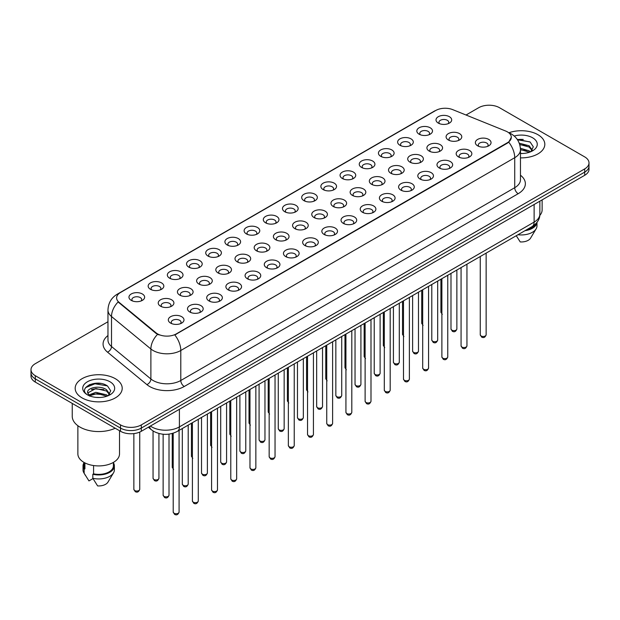 <?xml version="1.0" encoding="UTF-8"?>
<svg xmlns="http://www.w3.org/2000/svg" width="620" height="620" viewBox="0 0 620 620"><rect width="100%" height="100%" fill="white"/><g stroke="black" fill="none" stroke-linecap="round" stroke-linejoin="round"><path stroke-width="0.93" d="M419.112 134.183L419.112 134.183A7.835 4.526 180 0 1 419.12 127.782A7.835 4.526 180 0 1 430.203 127.782A7.835 4.526 180 0 1 430.203 134.183A7.835 4.526 180 0 1 419.112 134.183M428.916 134.78A4.898 2.829 0 0 0 429.559 133.385A4.898 2.829 0 0 0 428.125 131.378A4.898 2.829 0 0 0 422.786 130.766A4.898 2.829 0 0 0 419.763 133.385A4.898 2.829 0 0 0 420.399 134.78M399.923 145.258L399.923 145.258A7.835 4.526 180 0 1 399.923 138.865A7.835 4.526 180 0 1 411.014 138.865A7.835 4.526 180 0 1 411.014 145.258A7.835 4.526 180 0 1 399.923 145.258M409.727 145.863A4.898 2.829 0 0 0 410.37 144.46A4.898 2.829 0 0 0 408.929 142.46A4.898 2.829 0 0 0 403.597 141.848A4.898 2.829 0 0 0 400.567 144.46A4.898 2.829 0 0 0 401.21 145.863M380.734 156.341L380.734 156.341A7.835 4.526 180 0 1 380.734 149.939A7.835 4.526 180 0 1 391.817 149.939A7.835 4.526 180 0 1 391.817 156.341A7.835 4.526 180 0 1 380.734 156.341M390.53 156.938A4.898 2.829 0 0 0 391.173 155.542A4.898 2.829 0 0 0 389.74 153.543A4.898 2.829 0 0 0 384.4 152.931A4.898 2.829 0 0 0 381.378 155.542A4.898 2.829 0 0 0 382.021 156.938M361.545 167.423L361.545 167.423A7.835 4.526 180 0 1 361.545 161.022A7.835 4.526 180 0 1 372.628 161.022A7.835 4.526 180 0 1 372.628 167.423A7.835 4.526 180 0 1 361.545 167.423M371.341 168.02A4.898 2.829 0 0 0 371.985 166.617A4.898 2.829 0 0 0 370.551 164.618A4.898 2.829 0 0 0 365.211 164.006A4.898 2.829 0 0 0 362.188 166.617A4.898 2.829 0 0 0 362.832 168.02M342.356 178.498L342.356 178.498A7.835 4.526 180 0 1 342.356 172.097A7.835 4.526 180 0 1 353.439 172.097A7.835 4.526 180 0 1 353.439 178.498A7.835 4.526 180 0 1 342.356 178.498M352.152 179.102A4.898 2.829 0 0 0 352.796 177.7A4.898 2.829 0 0 0 351.362 175.7A4.898 2.829 0 0 0 346.022 175.088A4.898 2.829 0 0 0 343 177.7A4.898 2.829 0 0 0 343.643 179.102M323.16 189.581L323.16 189.581A7.835 4.526 180 0 1 323.16 183.179A7.835 4.526 180 0 1 334.25 183.179A7.835 4.526 180 0 1 334.25 189.581A7.835 4.526 180 0 1 323.16 189.581M332.963 190.177A4.898 2.829 0 0 0 333.606 188.782A4.898 2.829 0 0 0 332.173 186.783A4.898 2.829 0 0 0 326.833 186.163A4.898 2.829 0 0 0 323.81 188.782A4.898 2.829 0 0 0 324.446 190.177M303.971 200.655L303.971 200.655A7.835 4.526 180 0 1 303.971 194.262A7.835 4.526 180 0 1 315.061 194.262A7.835 4.526 180 0 1 315.061 200.655A7.835 4.526 180 0 1 303.971 200.655M313.774 201.26A4.898 2.829 0 0 0 314.418 199.857A4.898 2.829 0 0 0 312.976 197.858A4.898 2.829 0 0 0 307.644 197.245A4.898 2.829 0 0 0 304.614 199.857A4.898 2.829 0 0 0 305.257 201.26M284.781 211.738L284.781 211.738A7.835 4.526 180 0 1 284.781 205.336A7.835 4.526 180 0 1 295.864 205.336A7.835 4.526 180 0 1 295.864 211.738A7.835 4.526 180 0 1 284.781 211.738M294.578 212.342A4.898 2.829 0 0 0 295.221 210.94A4.898 2.829 0 0 0 293.787 208.94A4.898 2.829 0 0 0 288.447 208.328A4.898 2.829 0 0 0 285.425 210.94A4.898 2.829 0 0 0 286.068 212.342M265.592 222.82L265.592 222.82A7.835 4.526 180 0 1 265.592 216.419A7.835 4.526 180 0 1 276.675 216.419A7.835 4.526 180 0 1 276.675 222.82A7.835 4.526 180 0 1 265.592 222.82M275.388 223.417A4.898 2.829 0 0 0 276.032 222.014A4.898 2.829 0 0 0 274.598 220.015A4.898 2.829 0 0 0 269.258 219.403A4.898 2.829 0 0 0 266.236 222.014A4.898 2.829 0 0 0 266.879 223.417M246.404 233.895L246.404 233.895A7.835 4.526 180 0 1 246.404 227.501A7.835 4.526 180 0 1 257.486 227.501A7.835 4.526 180 0 1 257.486 233.895A7.835 4.526 180 0 1 246.404 233.895M256.2 234.499A4.898 2.829 0 0 0 256.843 233.097A4.898 2.829 0 0 0 255.409 231.097A4.898 2.829 0 0 0 250.069 230.485A4.898 2.829 0 0 0 247.047 233.097A4.898 2.829 0 0 0 247.69 234.499M227.207 244.978L227.207 244.978A7.835 4.526 180 0 1 227.207 238.576A7.835 4.526 180 0 1 238.297 238.576A7.835 4.526 180 0 1 238.297 244.978A7.835 4.526 180 0 1 227.207 244.978M237.011 245.574A4.898 2.829 0 0 0 237.654 244.179A4.898 2.829 0 0 0 236.22 242.18A4.898 2.829 0 0 0 230.88 241.567A4.898 2.829 0 0 0 227.858 244.179A4.898 2.829 0 0 0 228.493 245.574M208.018 256.06L208.018 256.06A7.835 4.526 180 0 1 208.018 249.659A7.835 4.526 180 0 1 219.108 249.659A7.835 4.526 180 0 1 219.108 256.06A7.835 4.526 180 0 1 208.018 256.06M217.822 256.657A4.898 2.829 0 0 0 218.465 255.254A4.898 2.829 0 0 0 217.023 253.254A4.898 2.829 0 0 0 211.691 252.642A4.898 2.829 0 0 0 208.661 255.254A4.898 2.829 0 0 0 209.304 256.657M188.829 267.135L188.829 267.135A7.835 4.526 180 0 1 188.829 260.733A7.835 4.526 180 0 1 199.911 260.733A7.835 4.526 180 0 1 199.911 267.135A7.835 4.526 180 0 1 188.829 267.135M198.625 267.739A4.898 2.829 0 0 0 199.268 266.337A4.898 2.829 0 0 0 197.834 264.337A4.898 2.829 0 0 0 192.494 263.725A4.898 2.829 0 0 0 189.472 266.337A4.898 2.829 0 0 0 190.115 267.739M169.64 278.217L169.64 278.217A7.835 4.526 180 0 1 169.64 271.816A7.835 4.526 180 0 1 180.722 271.816A7.835 4.526 180 0 1 180.722 278.217A7.835 4.526 180 0 1 169.64 278.217M179.436 278.814A4.898 2.829 0 0 0 180.079 277.419A4.898 2.829 0 0 0 178.645 275.42A4.898 2.829 0 0 0 173.305 274.8A4.898 2.829 0 0 0 170.283 277.419A4.898 2.829 0 0 0 170.926 278.814M150.451 289.292L150.451 289.292A7.835 4.526 180 0 1 150.451 282.898A7.835 4.526 180 0 1 161.533 282.898A7.835 4.526 180 0 1 161.533 289.292A7.835 4.526 180 0 1 150.451 289.292M160.247 289.897A4.898 2.829 0 0 0 160.89 288.494A4.898 2.829 0 0 0 159.456 286.494A4.898 2.829 0 0 0 154.117 285.882A4.898 2.829 0 0 0 151.094 288.494A4.898 2.829 0 0 0 151.737 289.897M131.254 300.375L131.254 300.375A7.835 4.526 180 0 1 131.254 293.973A7.835 4.526 180 0 1 142.344 293.973A7.835 4.526 180 0 1 142.344 300.375A7.835 4.526 180 0 1 131.254 300.375M141.058 300.971A4.898 2.829 0 0 0 141.701 299.576A4.898 2.829 0 0 0 140.267 297.577A4.898 2.829 0 0 0 134.928 296.964A4.898 2.829 0 0 0 131.897 299.576A4.898 2.829 0 0 0 132.541 300.971M438.309 123.101L438.309 123.101A7.835 4.526 180 0 1 438.309 116.7A7.835 4.526 180 0 1 449.392 116.7A7.835 4.526 180 0 1 449.392 123.101A7.835 4.526 180 0 1 438.309 123.101M448.105 123.706A4.898 2.829 0 0 0 448.748 122.303A4.898 2.829 0 0 0 447.314 120.303A4.898 2.829 0 0 0 441.975 119.691A4.898 2.829 0 0 0 438.952 122.303A4.898 2.829 0 0 0 439.596 123.706M429.195 151.078L429.195 151.078A7.835 4.526 180 0 1 429.195 144.685A7.835 4.526 180 0 1 440.278 144.685A7.835 4.526 180 0 1 440.278 151.078A7.835 4.526 180 0 1 429.195 151.078M438.999 151.683A4.898 2.829 0 0 0 439.634 150.28A4.898 2.829 0 0 0 438.2 148.281A4.898 2.829 0 0 0 432.861 147.668A4.898 2.829 0 0 0 429.838 150.28A4.898 2.829 0 0 0 430.482 151.683M410.006 162.161L410.006 162.161A7.835 4.526 180 0 1 410.006 155.76A7.835 4.526 180 0 1 421.089 155.76A7.835 4.526 180 0 1 421.089 162.161A7.835 4.526 180 0 1 410.006 162.161M419.802 162.758A4.898 2.829 0 0 0 420.445 161.363A4.898 2.829 0 0 0 419.012 159.363A4.898 2.829 0 0 0 413.672 158.751A4.898 2.829 0 0 0 410.649 161.363A4.898 2.829 0 0 0 411.293 162.758M390.817 173.244L390.817 173.244A7.835 4.526 180 0 1 390.817 166.842A7.835 4.526 180 0 1 401.9 166.842A7.835 4.526 180 0 1 401.9 173.244A7.835 4.526 180 0 1 390.817 173.244M400.613 173.84A4.898 2.829 0 0 0 401.256 172.438A4.898 2.829 0 0 0 399.822 170.438A4.898 2.829 0 0 0 394.483 169.826A4.898 2.829 0 0 0 391.46 172.438A4.898 2.829 0 0 0 392.103 173.84M371.628 184.318L371.628 184.318A7.835 4.526 180 0 1 371.628 177.917A7.835 4.526 180 0 1 382.711 177.917A7.835 4.526 180 0 1 382.711 184.318A7.835 4.526 180 0 1 371.628 184.318M381.424 184.923A4.898 2.829 0 0 0 382.067 183.52A4.898 2.829 0 0 0 380.634 181.52A4.898 2.829 0 0 0 375.294 180.908A4.898 2.829 0 0 0 372.271 183.52A4.898 2.829 0 0 0 372.907 184.923M352.431 195.401L352.431 195.401A7.835 4.526 180 0 1 352.431 188.999A7.835 4.526 180 0 1 363.522 188.999A7.835 4.526 180 0 1 363.522 195.401A7.835 4.526 180 0 1 352.431 195.401M362.235 195.998A4.898 2.829 0 0 0 362.878 194.602A4.898 2.829 0 0 0 361.437 192.603A4.898 2.829 0 0 0 356.105 191.983A4.898 2.829 0 0 0 353.075 194.602A4.898 2.829 0 0 0 353.718 195.998M333.242 206.476L333.242 206.476A7.835 4.526 180 0 1 333.242 200.082A7.835 4.526 180 0 1 344.325 200.082A7.835 4.526 180 0 1 344.325 206.476A7.835 4.526 180 0 1 333.242 206.476M343.046 207.08A4.898 2.829 0 0 0 343.681 205.677A4.898 2.829 0 0 0 342.248 203.678A4.898 2.829 0 0 0 336.908 203.065A4.898 2.829 0 0 0 333.885 205.677A4.898 2.829 0 0 0 334.529 207.08M314.053 217.558L314.053 217.558A7.835 4.526 180 0 1 314.053 211.156A7.835 4.526 180 0 1 325.136 211.156A7.835 4.526 180 0 1 325.136 217.558A7.835 4.526 180 0 1 314.053 217.558M323.849 218.155A4.898 2.829 0 0 0 324.493 216.76A4.898 2.829 0 0 0 323.059 214.76A4.898 2.829 0 0 0 317.719 214.148A4.898 2.829 0 0 0 314.697 216.76A4.898 2.829 0 0 0 315.34 218.155M294.864 228.641L294.864 228.641A7.835 4.526 180 0 1 294.864 222.239A7.835 4.526 180 0 1 305.947 222.239A7.835 4.526 180 0 1 305.947 228.641A7.835 4.526 180 0 1 294.864 228.641M304.66 229.237A4.898 2.829 0 0 0 305.303 227.835A4.898 2.829 0 0 0 303.87 225.835A4.898 2.829 0 0 0 298.53 225.223A4.898 2.829 0 0 0 295.507 227.835A4.898 2.829 0 0 0 296.151 229.237M275.675 239.715L275.675 239.715A7.835 4.526 180 0 1 275.675 233.322A7.835 4.526 180 0 1 286.758 233.322A7.835 4.526 180 0 1 286.758 239.715A7.835 4.526 180 0 1 275.675 239.715M285.471 240.32A4.898 2.829 0 0 0 286.115 238.917A4.898 2.829 0 0 0 284.681 236.917A4.898 2.829 0 0 0 279.341 236.305A4.898 2.829 0 0 0 276.319 238.917A4.898 2.829 0 0 0 276.954 240.32M256.478 250.798L256.478 250.798A7.835 4.526 180 0 1 256.478 244.396A7.835 4.526 180 0 1 267.569 244.396A7.835 4.526 180 0 1 267.569 250.798A7.835 4.526 180 0 1 256.478 250.798M266.282 251.394A4.898 2.829 0 0 0 266.925 249.999A4.898 2.829 0 0 0 265.484 248A4.898 2.829 0 0 0 260.152 247.388A4.898 2.829 0 0 0 257.122 249.999A4.898 2.829 0 0 0 257.765 251.394M237.29 261.88L237.29 261.88A7.835 4.526 180 0 1 237.29 255.479A7.835 4.526 180 0 1 248.372 255.479A7.835 4.526 180 0 1 248.372 261.88A7.835 4.526 180 0 1 237.29 261.88M247.093 262.477A4.898 2.829 0 0 0 247.729 261.074A4.898 2.829 0 0 0 246.295 259.075A4.898 2.829 0 0 0 240.955 258.463A4.898 2.829 0 0 0 237.933 261.074A4.898 2.829 0 0 0 238.576 262.477M218.101 272.955L218.101 272.955A7.835 4.526 180 0 1 218.101 266.553A7.835 4.526 180 0 1 229.183 266.553A7.835 4.526 180 0 1 229.183 272.955A7.835 4.526 180 0 1 218.101 272.955M227.897 273.56A4.898 2.829 0 0 0 228.54 272.157A4.898 2.829 0 0 0 227.106 270.157A4.898 2.829 0 0 0 221.766 269.545A4.898 2.829 0 0 0 218.744 272.157A4.898 2.829 0 0 0 219.387 273.56M198.912 284.038L198.912 284.038A7.835 4.526 180 0 1 198.912 277.636A7.835 4.526 180 0 1 209.994 277.636A7.835 4.526 180 0 1 209.994 284.038A7.835 4.526 180 0 1 198.912 284.038M208.708 284.634A4.898 2.829 0 0 0 209.351 283.239A4.898 2.829 0 0 0 207.917 281.232A4.898 2.829 0 0 0 202.577 280.62A4.898 2.829 0 0 0 199.555 283.239A4.898 2.829 0 0 0 200.198 284.634M179.722 295.112L179.722 295.112A7.835 4.526 180 0 1 179.722 288.719A7.835 4.526 180 0 1 190.805 288.719A7.835 4.526 180 0 1 190.805 295.112A7.835 4.526 180 0 1 179.722 295.112M189.518 295.717A4.898 2.829 0 0 0 190.162 294.314A4.898 2.829 0 0 0 188.728 292.315A4.898 2.829 0 0 0 183.388 291.702A4.898 2.829 0 0 0 180.366 294.314A4.898 2.829 0 0 0 181.001 295.717M160.526 306.195L160.526 306.195A7.835 4.526 180 0 1 160.526 299.793A7.835 4.526 180 0 1 171.616 299.793A7.835 4.526 180 0 1 171.616 306.195A7.835 4.526 180 0 1 160.526 306.195M170.329 306.792A4.898 2.829 0 0 0 170.973 305.397A4.898 2.829 0 0 0 169.531 303.397A4.898 2.829 0 0 0 164.199 302.785A4.898 2.829 0 0 0 161.169 305.397A4.898 2.829 0 0 0 161.812 306.792M448.384 140.004L448.384 140.004A7.835 4.526 180 0 1 448.384 133.602A7.835 4.526 180 0 1 459.474 133.602A7.835 4.526 180 0 1 459.474 140.004A7.835 4.526 180 0 1 448.384 140.004M458.188 140.6A4.898 2.829 0 0 0 458.831 139.198A4.898 2.829 0 0 0 457.389 137.198A4.898 2.829 0 0 0 452.058 136.586A4.898 2.829 0 0 0 449.027 139.198A4.898 2.829 0 0 0 449.671 140.6M458.467 156.899L458.467 156.899A7.835 4.526 180 0 1 458.467 150.497A7.835 4.526 180 0 1 469.549 150.497A7.835 4.526 180 0 1 469.549 156.899A7.835 4.526 180 0 1 458.467 156.899M468.263 157.503A4.898 2.829 0 0 0 468.906 156.1A4.898 2.829 0 0 0 467.472 154.101A4.898 2.829 0 0 0 462.132 153.489A4.898 2.829 0 0 0 459.11 156.1A4.898 2.829 0 0 0 459.753 157.503M439.278 167.981L439.278 167.981A7.835 4.526 180 0 1 439.278 161.58A7.835 4.526 180 0 1 450.36 161.58A7.835 4.526 180 0 1 450.36 167.981A7.835 4.526 180 0 1 439.278 167.981M449.074 168.578A4.898 2.829 0 0 0 449.717 167.183A4.898 2.829 0 0 0 448.283 165.183A4.898 2.829 0 0 0 442.943 164.564A4.898 2.829 0 0 0 439.921 167.183A4.898 2.829 0 0 0 440.564 168.578M420.089 179.056L420.089 179.056A7.835 4.526 180 0 1 420.089 172.662A7.835 4.526 180 0 1 431.171 172.662A7.835 4.526 180 0 1 431.171 179.056A7.835 4.526 180 0 1 420.089 179.056M429.885 179.661A4.898 2.829 0 0 0 430.528 178.258A4.898 2.829 0 0 0 429.094 176.258A4.898 2.829 0 0 0 423.755 175.646A4.898 2.829 0 0 0 420.732 178.258A4.898 2.829 0 0 0 421.375 179.661M400.892 190.139L400.892 190.139A7.835 4.526 180 0 1 400.892 183.737A7.835 4.526 180 0 1 411.982 183.737A7.835 4.526 180 0 1 411.982 190.139A7.835 4.526 180 0 1 400.892 190.139M410.696 190.743A4.898 2.829 0 0 0 411.339 189.34A4.898 2.829 0 0 0 409.905 187.341A4.898 2.829 0 0 0 404.565 186.728A4.898 2.829 0 0 0 401.535 189.34A4.898 2.829 0 0 0 402.179 190.743M381.703 201.221L381.703 201.221A7.835 4.526 180 0 1 381.703 194.82A7.835 4.526 180 0 1 392.793 194.82A7.835 4.526 180 0 1 392.793 201.221A7.835 4.526 180 0 1 381.703 201.221M391.507 201.818A4.898 2.829 0 0 0 392.142 200.423A4.898 2.829 0 0 0 390.709 198.415A4.898 2.829 0 0 0 385.369 197.803A4.898 2.829 0 0 0 382.346 200.423A4.898 2.829 0 0 0 382.99 201.818M362.514 212.296L362.514 212.296A7.835 4.526 180 0 1 362.514 205.902A7.835 4.526 180 0 1 373.596 205.902A7.835 4.526 180 0 1 373.596 212.296A7.835 4.526 180 0 1 362.514 212.296M372.31 212.9A4.898 2.829 0 0 0 372.953 211.498A4.898 2.829 0 0 0 371.519 209.498A4.898 2.829 0 0 0 366.18 208.886A4.898 2.829 0 0 0 363.157 211.498A4.898 2.829 0 0 0 363.8 212.9M343.325 223.378L343.325 223.378A7.835 4.526 180 0 1 343.325 216.977A7.835 4.526 180 0 1 354.408 216.977A7.835 4.526 180 0 1 354.408 223.378A7.835 4.526 180 0 1 343.325 223.378M353.121 223.975A4.898 2.829 0 0 0 353.764 222.58A4.898 2.829 0 0 0 352.331 220.581A4.898 2.829 0 0 0 346.991 219.968A4.898 2.829 0 0 0 343.968 222.58A4.898 2.829 0 0 0 344.612 223.975M324.136 234.461L324.136 234.461A7.835 4.526 180 0 1 324.136 228.059A7.835 4.526 180 0 1 335.219 228.059A7.835 4.526 180 0 1 335.219 234.461A7.835 4.526 180 0 1 324.136 234.461M333.932 235.058A4.898 2.829 0 0 0 334.575 233.655A4.898 2.829 0 0 0 333.142 231.655A4.898 2.829 0 0 0 327.802 231.043A4.898 2.829 0 0 0 324.779 233.655A4.898 2.829 0 0 0 325.423 235.058M304.939 245.536L304.939 245.536A7.835 4.526 180 0 1 304.939 239.134A7.835 4.526 180 0 1 316.029 239.134A7.835 4.526 180 0 1 316.029 245.536A7.835 4.526 180 0 1 304.939 245.536M314.743 246.14A4.898 2.829 0 0 0 315.386 244.737A4.898 2.829 0 0 0 313.953 242.738A4.898 2.829 0 0 0 308.613 242.126A4.898 2.829 0 0 0 305.583 244.737A4.898 2.829 0 0 0 306.226 246.14M285.75 256.618L285.75 256.618A7.835 4.526 180 0 1 285.75 250.217A7.835 4.526 180 0 1 296.841 250.217A7.835 4.526 180 0 1 296.841 256.618A7.835 4.526 180 0 1 285.75 256.618M295.554 257.215A4.898 2.829 0 0 0 296.19 255.82A4.898 2.829 0 0 0 294.756 253.82A4.898 2.829 0 0 0 289.416 253.2A4.898 2.829 0 0 0 286.394 255.82A4.898 2.829 0 0 0 287.037 257.215M266.561 267.693L266.561 267.693A7.835 4.526 180 0 1 266.561 261.299A7.835 4.526 180 0 1 277.644 261.299A7.835 4.526 180 0 1 277.644 267.693A7.835 4.526 180 0 1 266.561 267.693M276.357 268.297A4.898 2.829 0 0 0 277.001 266.894A4.898 2.829 0 0 0 275.567 264.895A4.898 2.829 0 0 0 270.227 264.283A4.898 2.829 0 0 0 267.204 266.894A4.898 2.829 0 0 0 267.848 268.297M247.372 278.775L247.372 278.775A7.835 4.526 180 0 1 247.372 272.374A7.835 4.526 180 0 1 258.455 272.374A7.835 4.526 180 0 1 258.455 278.775A7.835 4.526 180 0 1 247.372 278.775M257.168 279.38A4.898 2.829 0 0 0 257.812 277.977A4.898 2.829 0 0 0 256.378 275.978A4.898 2.829 0 0 0 251.038 275.365A4.898 2.829 0 0 0 248.016 277.977A4.898 2.829 0 0 0 248.659 279.38M228.183 289.858L228.183 289.858A7.835 4.526 180 0 1 228.183 283.456A7.835 4.526 180 0 1 239.266 283.456A7.835 4.526 180 0 1 239.266 289.858A7.835 4.526 180 0 1 228.183 289.858M237.979 290.454A4.898 2.829 0 0 0 238.623 289.052A4.898 2.829 0 0 0 237.189 287.052A4.898 2.829 0 0 0 231.849 286.44A4.898 2.829 0 0 0 228.827 289.052A4.898 2.829 0 0 0 229.47 290.454M208.987 300.933L208.987 300.933A7.835 4.526 180 0 1 208.987 294.539A7.835 4.526 180 0 1 220.077 294.539A7.835 4.526 180 0 1 220.077 300.933A7.835 4.526 180 0 1 208.987 300.933M218.79 301.537A4.898 2.829 0 0 0 219.434 300.134A4.898 2.829 0 0 0 218 298.135A4.898 2.829 0 0 0 212.66 297.522A4.898 2.829 0 0 0 209.63 300.134A4.898 2.829 0 0 0 210.273 301.537M189.798 312.015L189.798 312.015A7.835 4.526 180 0 1 189.798 305.613A7.835 4.526 180 0 1 200.888 305.613A7.835 4.526 180 0 1 200.888 312.015A7.835 4.526 180 0 1 189.798 312.015M199.601 312.612A4.898 2.829 0 0 0 200.237 311.217A4.898 2.829 0 0 0 198.803 309.217A4.898 2.829 0 0 0 193.463 308.605A4.898 2.829 0 0 0 190.441 311.217A4.898 2.829 0 0 0 191.084 312.612M170.608 323.097L170.608 323.097A7.835 4.526 180 0 1 170.608 316.696A7.835 4.526 180 0 1 181.691 316.696A7.835 4.526 180 0 1 181.691 323.097A7.835 4.526 180 0 1 170.608 323.097M180.405 323.694A4.898 2.829 0 0 0 181.048 322.292A4.898 2.829 0 0 0 179.614 320.292A4.898 2.829 0 0 0 174.274 319.68A4.898 2.829 0 0 0 171.252 322.292A4.898 2.829 0 0 0 171.895 323.694M477.656 145.824L477.656 145.824A7.835 4.526 180 0 1 477.656 139.423A7.835 4.526 180 0 1 488.746 139.423A7.835 4.526 180 0 1 488.746 145.824A7.835 4.526 180 0 1 477.656 145.824M487.46 146.421A4.898 2.829 0 0 0 488.103 145.018A4.898 2.829 0 0 0 486.661 143.018A4.898 2.829 0 0 0 481.329 142.406A4.898 2.829 0 0 0 478.299 145.018A4.898 2.829 0 0 0 478.942 146.421M505.68 131.045A13.229 7.634 180 0 1 507.447 131.905A13.229 7.634 180 0 1 511.322 137.299A13.229 7.634 180 0 1 507.447 142.701L176.289 333.893A13.229 7.634 180 0 1 156.1 332.878L119.009 302.289A13.229 7.634 180 0 1 116.614 297.91A13.229 7.634 180 0 1 120.489 292.508L435.767 110.484A13.229 7.634 180 0 1 452.709 109.632L505.68 131.045M537.935 134.703A23.514 13.578 0 0 0 508.95 132.75A23.514 13.578 0 0 1 537.935 134.703A23.514 13.578 0 0 1 544.817 144.305A23.514 13.578 0 0 0 537.935 134.703M115.32 378.696A23.514 13.578 0 0 0 89.698 375.751A23.514 13.578 0 0 0 75.183 388.291A23.514 13.578 0 0 0 82.065 397.893A23.514 13.578 0 0 0 107.694 400.838A23.514 13.578 0 0 0 122.21 388.291A23.514 13.578 0 0 0 115.32 378.696A23.514 13.578 0 0 0 89.698 375.751A23.514 13.578 0 0 0 75.183 388.291A23.514 13.578 0 0 0 82.065 397.893A23.514 13.578 0 0 0 107.694 400.838A23.514 13.578 0 0 0 122.21 388.291A23.514 13.578 0 0 0 115.32 378.696M511.322 137.299L508.733 142.166L507.447 143.096L174.801 334.955A17.143 9.897 60 0 1 180.792 350.494A19.592 11.315 180 0 1 153.078 350.494A19.592 11.315 180 0 1 150.885 348.983L111.507 316.518A19.592 11.315 180 0 1 107.965 310.031L107.965 340.031A19.592 11.315 0 0 0 111.507 346.518L150.885 378.983A19.592 11.315 0 0 0 153.078 380.494A19.592 11.315 0 0 0 180.792 380.494L514.724 187.697A19.592 11.315 0 0 0 520.459 179.699L520.459 149.699A19.592 11.315 180 0 1 514.724 157.697A17.143 9.897 -120 0 0 508.733 142.166M107.965 321.741L35.301 363.692A14.694 8.486 0 0 0 31 369.69L31 376.092A14.694 8.486 0 0 0 35.301 382.091L120.52 431.288L120.52 428.094A14.694 8.486 0 0 0 141.306 428.094L584.699 172.104A14.694 8.486 0 0 0 589 166.098A14.694 8.486 0 0 1 584.699 172.104L141.306 428.094A14.694 8.486 0 0 1 120.52 428.094L35.301 378.89L120.52 428.094L120.52 424.894A14.694 8.486 0 0 0 141.306 424.894L584.699 168.904A14.694 8.486 0 0 0 589 162.897A14.694 8.486 0 0 0 584.699 156.899L499.48 107.702A14.694 8.486 0 0 0 478.694 107.702L466.031 115.018M31 372.891A14.694 8.486 0 0 0 35.301 378.89A14.694 8.486 0 0 1 31 372.891M159.077 334.955L156.1 333.452L118.118 301.971A17.143 11.47 129.5 0 0 111.507 316.518L111.507 346.518A4.898 3.278 -50.5 0 1 107.5 352.137A24.498 14.144 180 0 1 107.965 335.544M520.459 157.868A23.514 13.578 0 0 0 544.817 144.305A23.514 13.578 0 0 1 520.459 157.868M31 369.69A14.694 8.486 0 0 0 35.301 375.697L120.52 424.894M100.657 383.439A19.592 11.315 0 0 0 89.187 384.803M523.264 139.446A19.592 11.315 0 0 0 517.375 139.616M120.52 431.288A14.694 8.486 0 0 0 141.306 431.288L584.699 175.297A14.694 8.486 0 0 0 589 169.299L589 162.897M539.795 215.427A20.817 12.02 0 0 0 542.128 209.901L542.128 199.88M520.459 153.349L522.365 153.504M520.405 148.273L529.131 150.831L530.433 151.869M520.459 149.544L529.131 152.101M519.242 143.197L529.131 145.754L532.317 150.149M519.684 144.475L529.131 147.017L532.068 150.474M520.459 153.512A15.973 9.223 0 0 0 532.596 150.823A15.973 9.223 0 0 0 532.596 137.78A15.973 9.223 0 0 0 514.22 136.036M530.805 151.714L533.308 146.8L530.146 142.034L517.181 139.337M526.434 229.85A14.694 8.486 0 0 0 535.548 223.983M516.266 235.724L520.226 241.924A9.796 5.657 0 0 0 530.565 238.142L536.122 228.85A15.678 9.052 0 0 0 536.982 225.897L536.982 222.379M517.964 234.74A15.678 9.052 0 0 0 536.122 228.85M524.962 230.702A15.678 9.052 0 0 0 536.959 222.41M517.491 139.794L529.929 141.887M519.761 144.747L526.473 145.646M520.459 149.831L526.457 150.722M72.246 403.418L72.246 416.291A26.451 15.275 0 0 0 79.988 427.095A26.451 15.275 0 0 0 115.204 428.226M77.872 425.715L77.872 453.894A20.817 12.02 0 0 0 83.971 462.388A20.817 12.02 0 0 0 106.663 465A20.817 12.02 0 0 0 119.513 453.894L119.513 430.714M96.023 397.381L99.75 397.498M88.699 395.041L95.829 392.321L106.524 394.824L107.826 395.862M89.218 395.839L97.363 393.529L106.524 396.095M87.621 392.359L89.451 395.816M87.637 392.669C86.506 387.756 99.983 384.857 106.524 389.74L109.709 394.134M87.691 392.995L95.806 388.523L106.524 391.011L109.453 394.467M108.198 395.707L110.701 390.794L107.539 386.02C96.332 377.968 76.415 388.577 87.916 395.087L88.482 395.436M109.988 381.773A15.973 9.223 0 0 0 87.404 381.773A15.973 9.223 0 0 0 87.404 394.816A15.973 9.223 0 0 0 109.988 394.816A15.973 9.223 0 0 0 109.988 381.773M84.002 462.404L84.002 465.891A14.694 8.486 0 0 0 84.917 468.844L84.917 462.9M84.002 462.745A15.678 9.052 0 0 0 83.018 465.891L83.018 469.89A15.678 9.052 0 0 0 83.878 472.843A15.678 9.052 0 0 0 84.165 473.285L88.955 480.911L92.992 478.578M84.165 473.285L84.165 469.286L84.917 468.844M83.018 465.891A15.678 9.052 0 0 0 84.165 469.286M89.698 396.141L87.676 392.917M93.581 465.543L93.581 473.843A14.694 8.486 0 0 0 113.39 465.891L113.39 462.404M93.581 473.843L92.822 474.285L92.822 478.284L97.619 485.91A9.796 5.657 0 0 0 107.958 482.135L113.514 472.843A15.678 9.052 0 0 0 114.375 469.89L114.375 465.891A15.678 9.052 0 0 0 113.39 462.745M92.822 478.284A15.678 9.052 0 0 0 113.514 472.843M92.822 474.285A15.678 9.052 0 0 0 114.375 465.891M85.576 387.624L94.961 383.772L107.322 385.88M91.434 389.492L94.961 388.856L103.866 389.631M91.396 394.584L94.961 393.933L103.85 394.708M176.289 333.893L176.289 334.288M156.1 332.878L156.1 333.452M119.009 302.289L119.009 302.87M507.447 142.701L507.447 143.096M184.256 386.493A4.898 2.829 60 0 1 180.792 380.494L180.792 350.494L514.724 157.697L514.724 187.697A4.898 2.829 60 0 0 518.188 193.703L184.256 386.493A24.498 14.144 180 0 1 149.614 386.493A24.498 14.144 180 0 1 146.87 384.601L107.5 352.137M520.459 149.699C520.134 142.654 517.034 137.369 511.175 133.85L508.695 132.649A17.143 8.029 112 0 0 508.47 132.564M119.032 293.508A17.143 9.897 -120 0 0 117.258 294.182C111.399 297.701 108.299 302.978 107.965 310.031M117.258 294.182L434.333 111.12A17.143 9.897 60 0 1 435.628 110.569M157.565 334.366A17.143 11.47 129.5 0 0 150.885 348.983L150.885 378.983A4.898 3.278 -50.5 0 1 146.87 384.601M520.459 175.212A24.498 14.144 180 0 1 518.188 193.703M141.306 424.894L141.306 431.288M584.699 168.904L584.699 175.297M35.301 375.697L35.301 382.091M150.381 426.049A19.592 11.315 0 0 0 151.699 426.893A19.592 11.315 0 0 0 179.405 426.893L534.122 222.1A19.592 11.315 0 0 0 539.857 214.101C540.005 218.961 537.416 223.123 532.092 226.587L177.374 431.381A9.796 5.657 60 0 0 179.405 426.893L179.405 409.293M534.122 204.499L534.122 222.1A9.796 5.657 60 0 1 532.092 226.587M149.583 426.506A9.796 6.557 129.5 0 0 151.296 429.699L148.32 427.242M486.142 334.777C485.173 337.42 483.67 338.195 481.632 337.094L480.26 334.777A2.937 1.697 0 0 0 481.12 335.978A2.937 1.697 0 0 0 484.329 336.342A2.937 1.697 0 0 0 486.142 334.777L486.142 253.115M451.848 330.158A2.937 1.697 0 0 0 455.057 330.522A2.937 1.697 0 0 0 456.87 328.957C455.901 331.599 454.398 332.374 452.36 331.281L450.988 328.957A2.937 1.697 0 0 0 451.848 330.158M442.277 314.379L440.913 312.054A2.937 1.697 0 0 0 441.773 313.255A2.937 1.697 0 0 0 441.882 313.317M466.945 345.859C465.984 348.502 464.481 349.277 462.435 348.176L461.071 345.859A2.937 1.697 0 0 0 461.931 347.053A2.937 1.697 0 0 0 465.132 347.425A2.937 1.697 0 0 0 466.945 345.859L466.945 264.197M447.756 356.934C446.788 359.577 445.284 360.352 443.246 359.259L441.882 356.934A2.937 1.697 0 0 0 442.742 358.135A2.937 1.697 0 0 0 445.943 358.507A2.937 1.697 0 0 0 447.756 356.934L447.756 275.272M428.567 368.017C427.599 370.659 426.095 371.434 424.057 370.334L422.693 368.017A2.937 1.697 0 0 0 423.553 369.218A2.937 1.697 0 0 0 426.754 369.582A2.937 1.697 0 0 0 428.567 368.017L428.567 286.355M409.378 379.091C408.41 381.742 406.906 382.509 404.868 381.416L403.496 379.091A2.937 1.697 0 0 0 404.356 380.293A2.937 1.697 0 0 0 407.565 380.665A2.937 1.697 0 0 0 409.378 379.091L409.378 297.429M432.659 341.233A2.937 1.697 0 0 0 435.86 341.604A2.937 1.697 0 0 0 437.681 340.039C436.713 342.682 435.209 343.457 433.171 342.356L431.799 340.039A2.937 1.697 0 0 0 432.659 341.233M413.47 352.315A2.937 1.697 0 0 0 416.671 352.687A2.937 1.697 0 0 0 418.485 351.114C417.516 353.757 416.02 354.531 413.974 353.439L412.61 351.114A2.937 1.697 0 0 0 413.47 352.315M394.281 363.397A2.937 1.697 0 0 0 397.482 363.762A2.937 1.697 0 0 0 399.296 362.196C398.327 364.839 396.823 365.614 394.785 364.513L393.421 362.196A2.937 1.697 0 0 0 394.281 363.397M390.189 390.174C389.221 392.817 387.717 393.591 385.679 392.499L384.307 390.174A2.937 1.697 0 0 0 385.167 391.375A2.937 1.697 0 0 0 388.376 391.739A2.937 1.697 0 0 0 390.189 390.174L390.189 308.512M370.993 401.256C370.031 403.899 368.528 404.674 366.482 403.574L365.118 401.256A2.937 1.697 0 0 0 365.978 402.457A2.937 1.697 0 0 0 369.179 402.822A2.937 1.697 0 0 0 370.993 401.256L370.993 319.594M351.803 412.331C350.835 414.974 349.331 415.749 347.293 414.656L345.929 412.331A2.937 1.697 0 0 0 346.789 413.532A2.937 1.697 0 0 0 349.99 413.904A2.937 1.697 0 0 0 351.803 412.331L351.803 330.669M375.092 374.472A2.937 1.697 0 0 0 378.293 374.844A2.937 1.697 0 0 0 380.106 373.279C379.138 375.922 377.634 376.689 375.596 375.596L374.224 373.279A2.937 1.697 0 0 0 375.092 374.472M355.896 385.555A2.937 1.697 0 0 0 359.104 385.919A2.937 1.697 0 0 0 360.918 384.353C359.949 386.996 358.445 387.771 356.407 386.678L355.035 384.353A2.937 1.697 0 0 0 355.896 385.555M336.707 396.637A2.937 1.697 0 0 0 339.907 397.002A2.937 1.697 0 0 0 341.728 395.436C340.76 398.079 339.256 398.854 337.218 397.753L335.846 395.436A2.937 1.697 0 0 0 336.707 396.637M332.615 423.414C331.646 426.056 330.142 426.831 328.104 425.731L326.74 423.414A2.937 1.697 0 0 0 327.6 424.615A2.937 1.697 0 0 0 330.801 424.979A2.937 1.697 0 0 0 332.615 423.414L332.615 341.752M313.425 434.496C312.457 437.139 310.953 437.914 308.915 436.813L307.543 434.496A2.937 1.697 0 0 0 308.404 435.689A2.937 1.697 0 0 0 311.612 436.061A2.937 1.697 0 0 0 313.425 434.496L313.425 352.834M294.237 445.571C293.268 448.214 291.764 448.989 289.726 447.896L288.354 445.571A2.937 1.697 0 0 0 289.214 446.772A2.937 1.697 0 0 0 292.423 447.144A2.937 1.697 0 0 0 294.237 445.571L294.237 363.909M275.04 456.653C274.079 459.296 272.575 460.071 270.529 458.971L269.165 456.653A2.937 1.697 0 0 0 270.026 457.854A2.937 1.697 0 0 0 273.226 458.219A2.937 1.697 0 0 0 275.04 456.653L275.04 374.992M255.851 467.728C254.882 470.379 253.379 471.146 251.34 470.053L249.976 467.728A2.937 1.697 0 0 0 250.837 468.929A2.937 1.697 0 0 0 254.037 469.301A2.937 1.697 0 0 0 255.851 467.728L255.851 386.066M317.517 407.712A2.937 1.697 0 0 0 320.718 408.084A2.937 1.697 0 0 0 322.532 406.511C321.563 409.161 320.06 409.929 318.021 408.836L316.657 406.511A2.937 1.697 0 0 0 317.517 407.712M298.329 418.795A2.937 1.697 0 0 0 301.529 419.159A2.937 1.697 0 0 0 303.343 417.593C302.374 420.236 300.871 421.011 298.832 419.918L297.468 417.593A2.937 1.697 0 0 0 298.329 418.795M279.139 429.869A2.937 1.697 0 0 0 282.34 430.241A2.937 1.697 0 0 0 284.154 428.676C283.185 431.318 281.681 432.094 279.643 430.993L278.272 428.676A2.937 1.697 0 0 0 279.139 429.869M259.943 440.952A2.937 1.697 0 0 0 263.151 441.324A2.937 1.697 0 0 0 264.965 439.75C263.996 442.393 262.493 443.168 260.454 442.075L259.083 439.75A2.937 1.697 0 0 0 259.943 440.952M240.754 452.034A2.937 1.697 0 0 0 243.954 452.399A2.937 1.697 0 0 0 245.776 450.833C244.807 453.476 243.304 454.251 241.265 453.15L239.894 450.833A2.937 1.697 0 0 0 240.754 452.034M236.662 478.811C235.693 481.453 234.19 482.228 232.151 481.136L230.779 478.811A2.937 1.697 0 0 0 231.647 480.012A2.937 1.697 0 0 0 234.848 480.376A2.937 1.697 0 0 0 236.662 478.811L236.662 397.149M217.473 489.893C216.504 492.536 215.001 493.311 212.962 492.21L211.59 489.893A2.937 1.697 0 0 0 212.451 491.094A2.937 1.697 0 0 0 215.659 491.459A2.937 1.697 0 0 0 217.473 489.893L217.473 408.231M198.284 500.968C197.315 503.611 195.811 504.386 193.773 503.293L192.401 500.968A2.937 1.697 0 0 0 193.262 502.169A2.937 1.697 0 0 0 196.463 502.541A2.937 1.697 0 0 0 198.284 500.968L198.284 419.306M179.087 512.05C178.126 514.693 176.623 515.468 174.577 514.368L173.213 512.05A2.937 1.697 0 0 0 174.073 513.251A2.937 1.697 0 0 0 177.274 513.616A2.937 1.697 0 0 0 179.087 512.05L179.087 430.389M221.565 463.109A2.937 1.697 0 0 0 224.766 463.481A2.937 1.697 0 0 0 226.579 461.916C225.61 464.558 224.107 465.325 222.069 464.233L220.704 461.916A2.937 1.697 0 0 0 221.565 463.109M202.376 474.192A2.937 1.697 0 0 0 205.577 474.556A2.937 1.697 0 0 0 207.39 472.99C206.421 475.633 204.918 476.408 202.879 475.315L201.516 472.99A2.937 1.697 0 0 0 202.376 474.192M183.179 485.274A2.937 1.697 0 0 0 186.388 485.638A2.937 1.697 0 0 0 188.201 484.073C187.232 486.716 185.729 487.49 183.691 486.39L182.319 484.073A2.937 1.697 0 0 0 183.179 485.274M163.99 496.349A2.937 1.697 0 0 0 167.199 496.721A2.937 1.697 0 0 0 169.012 495.147C168.043 497.79 166.54 498.565 164.501 497.473L163.13 495.147A2.937 1.697 0 0 0 163.99 496.349M423.088 325.461L421.716 323.136A2.937 1.697 0 0 0 422.577 324.338A2.937 1.697 0 0 0 422.693 324.399M403.899 336.536L402.527 334.219A2.937 1.697 0 0 0 403.387 335.42A2.937 1.697 0 0 0 403.496 335.474M384.71 347.619L383.338 345.294A2.937 1.697 0 0 0 384.199 346.495A2.937 1.697 0 0 0 384.307 346.557M365.513 358.693L364.149 356.376A2.937 1.697 0 0 0 365.01 357.577A2.937 1.697 0 0 0 365.118 357.639M346.324 369.776L344.96 367.459A2.937 1.697 0 0 0 345.821 368.652A2.937 1.697 0 0 0 345.929 368.714M327.135 380.858L325.763 378.533A2.937 1.697 0 0 0 326.624 379.735A2.937 1.697 0 0 0 326.74 379.797M307.946 391.933L306.575 389.616A2.937 1.697 0 0 0 307.435 390.817A2.937 1.697 0 0 0 307.543 390.871M288.75 403.015L287.385 400.69A2.937 1.697 0 0 0 288.246 401.892A2.937 1.697 0 0 0 288.354 401.954M269.56 414.098L268.197 411.773A2.937 1.697 0 0 0 269.057 412.974A2.937 1.697 0 0 0 269.165 413.036M250.371 425.173L249.008 422.856A2.937 1.697 0 0 0 249.868 424.057A2.937 1.697 0 0 0 249.976 424.111M231.183 436.255L229.811 433.93A2.937 1.697 0 0 0 230.671 435.132A2.937 1.697 0 0 0 230.779 435.193M211.994 447.33L210.622 445.013A2.937 1.697 0 0 0 211.482 446.214A2.937 1.697 0 0 0 211.59 446.276M192.797 458.413L191.433 456.095A2.937 1.697 0 0 0 192.293 457.289A2.937 1.697 0 0 0 192.401 457.351M173.608 469.495L172.244 467.17A2.937 1.697 0 0 0 173.104 468.371A2.937 1.697 0 0 0 173.213 468.433M153.915 479.454A2.937 1.697 0 0 0 157.116 479.818A2.937 1.697 0 0 0 158.929 478.253C157.96 480.895 156.457 481.67 154.419 480.57L153.055 478.253A2.937 1.697 0 0 0 153.915 479.454M134.718 490.529A2.937 1.697 0 0 0 137.927 490.9A2.937 1.697 0 0 0 139.74 489.327C138.772 491.978 137.268 492.745 135.23 491.652L133.858 489.327A2.937 1.697 0 0 0 134.718 490.529M434.333 111.12L437.472 109.655M177.374 431.381C169.493 435.341 161.611 435.341 153.721 431.381L151.296 429.699M539.857 214.101L539.857 201.182M480.26 334.777L480.26 256.51M456.87 328.957L456.87 270.018M450.988 328.957L450.988 273.404M440.913 312.054L440.913 279.225M461.071 345.859L461.071 267.592M441.882 356.934L441.882 278.667M422.693 368.017L422.693 289.749M403.496 379.091L403.496 300.824M437.681 340.039L437.681 281.092M431.799 340.039L431.799 284.487M418.485 351.114L418.485 292.175M412.61 351.114L412.61 295.57M399.296 362.196L399.296 303.25M393.421 362.196L393.421 306.644M85.467 475.509L83.878 472.843M384.307 390.174L384.307 311.906M365.118 401.256L365.118 322.989M345.929 412.331L345.929 334.064M380.106 373.279L380.106 314.332M374.224 373.279L374.224 317.727M360.918 384.353L360.918 325.415M355.035 384.353L355.035 328.809M341.728 395.436L341.728 336.49M335.846 395.436L335.846 339.884M326.74 423.414L326.74 345.146M307.543 434.496L307.543 356.229M288.354 445.571L288.354 367.303M269.165 456.653L269.165 378.386M249.976 467.728L249.976 389.461M322.532 406.511L322.532 347.572M316.657 406.511L316.657 350.966M303.343 417.593L303.343 358.654M297.468 417.593L297.468 362.041M284.154 428.676L284.154 369.729M278.272 428.676L278.272 373.124M264.965 439.75L264.965 380.812M259.083 439.75L259.083 384.206M245.776 450.833L245.776 391.887M239.894 450.833L239.894 395.281M230.779 478.811L230.779 400.543M211.59 489.893L211.59 411.626M192.401 500.968L192.401 422.7M173.213 512.05L173.213 433.194M226.579 461.916L226.579 402.969M220.704 461.916L220.704 406.364M207.39 472.99L207.39 414.052M201.516 472.99L201.516 417.446M188.201 484.073L188.201 425.126M182.319 484.073L182.319 428.521M169.012 495.147L169.012 434.124M163.13 495.147L163.13 434.232M421.716 323.136L421.716 290.307M402.527 334.219L402.527 301.39M383.338 345.294L383.338 312.464M364.149 356.376L364.149 323.547M344.96 367.459L344.96 334.63M325.763 378.533L325.763 345.704M306.575 389.616L306.575 356.787M287.385 400.69L287.385 367.862M268.197 411.773L268.197 378.944M249.008 422.856L249.008 390.026M229.811 433.93L229.811 401.101M210.622 445.013L210.622 412.184M191.433 456.095L191.433 423.266M172.244 467.17L172.244 433.481M158.929 478.253L158.929 433.496M153.055 478.253L153.055 430.97M139.74 489.327L139.74 432.078M133.858 489.327L133.858 433.605"/></g></svg>
